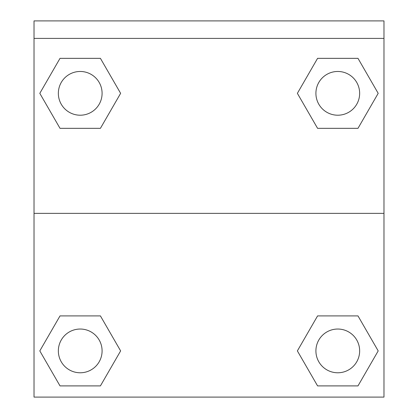 <?xml version="1.0" encoding="UTF-8"?>
<svg xmlns="http://www.w3.org/2000/svg" width="418" height="418" viewBox="0 0 418 418"><rect width="100%" height="100%" fill="white"/><g stroke="black" fill="none" stroke-linecap="round" stroke-linejoin="round"><path stroke-width="0.63" d="M300.903 344.798L317.581 315.909L330.236 315.909L317.581 315.909L297.376 350.906L317.581 315.909L357.986 315.909L317.581 315.909L357.986 315.909L378.191 350.906L357.986 385.903L378.191 350.906M60.014 315.909L100.419 315.909L60.014 315.909L39.809 350.906L60.014 315.909L100.419 315.909L120.624 350.906L100.419 385.903L60.014 385.903L100.419 385.903L60.014 385.903L39.809 350.906M117.097 99.447L100.419 128.336L87.764 128.336L100.419 128.336L120.624 93.339L100.419 128.336L60.014 128.336L100.419 128.336L60.014 128.336L39.809 93.339L60.014 58.348L39.809 93.339M357.986 128.336L317.581 128.336L357.986 128.336L378.191 93.339L357.986 128.336L317.581 128.336L297.376 93.339L317.581 58.348L297.376 93.339M383.975 38.399L383.975 20.9L34.025 20.9L34.025 38.399L383.975 38.399L383.975 397.1L34.025 397.1L34.025 38.399M357.986 385.903L317.581 385.903L357.986 385.903L317.581 385.903L297.376 350.906M34.025 213.373L383.975 213.373M317.581 58.348L357.986 58.348L317.581 58.348L357.986 58.348L378.191 93.339M60.014 58.348L100.419 58.348L60.014 58.348L100.419 58.348L120.624 93.339M359.652 350.906A21.872 21.872 0 0 0 326.845 331.965A21.872 21.872 0 0 0 326.845 369.846A21.872 21.872 0 0 0 359.652 350.906M102.091 350.906A21.872 21.872 0 0 0 69.283 331.965A21.872 21.872 0 0 0 69.283 369.846A21.872 21.872 0 0 0 102.091 350.906M359.652 93.339A21.872 21.872 0 0 0 326.845 74.399A21.872 21.872 0 0 0 326.845 112.28A21.872 21.872 0 0 0 359.652 93.339M102.091 93.339A21.872 21.872 0 0 0 69.283 74.399A21.872 21.872 0 0 0 69.283 112.28A21.872 21.872 0 0 0 102.091 93.339M317.581 315.909L330.236 315.909M87.764 315.909L100.419 315.909M330.236 128.336L317.581 128.336M100.419 128.336L87.764 128.336"/></g></svg>
